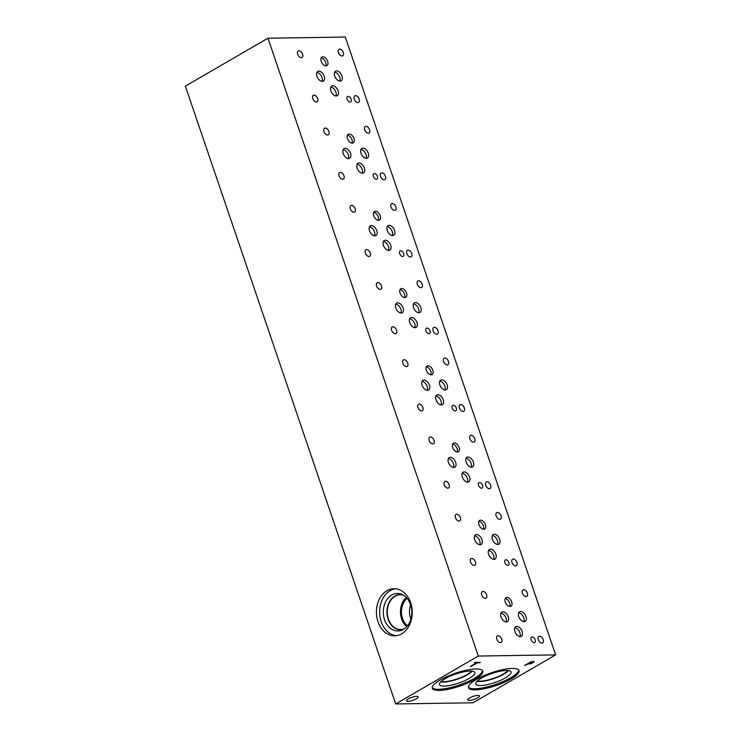<?xml version="1.0" encoding="UTF-8"?>
<svg xmlns="http://www.w3.org/2000/svg" width="741" height="741" viewBox="0 0 741 741"><rect width="100%" height="100%" fill="white"/><g stroke="black" fill="none" stroke-linecap="round" stroke-linejoin="round"><path stroke-width="1.11" d="M555.639 654.887L345.306 37.05L267.964 38.217L478.297 656.054L555.639 654.887L473.036 702.783L395.694 703.95L478.297 656.054M395.694 703.95L185.361 86.113L267.964 38.217M532.483 662.741L533.066 662.139L531.454 661.954L528.731 663.603L532.483 662.741L533.048 662.083L531.454 661.954M531.473 662.009L528.731 663.603M532.464 662.686L533.048 662.083L532.464 662.686M534.27 661.713L531.297 663.547L527.925 664.001L524.628 665.501M534.289 661.769L531.316 663.603L527.944 664.056L524.526 665.557L531.408 661.565L534.307 661.815M476.046 668.966A26.676 6.789 -18.8 0 1 482.789 671.096A26.676 6.789 -18.8 0 1 467.867 682.952A26.676 6.789 -18.8 0 1 439.033 690.417A26.676 6.789 -18.8 0 1 432.29 688.287A26.676 6.789 -18.8 0 1 447.212 676.431A26.676 6.789 -18.8 0 1 476.046 668.966M512.29 668.419A26.676 6.789 -18.8 0 1 519.043 670.549A26.676 6.789 -18.8 0 1 504.112 682.405A26.676 6.789 -18.8 0 1 475.287 689.871A26.676 6.789 -18.8 0 1 468.534 687.741A26.676 6.789 -18.8 0 1 483.465 675.885A26.676 6.789 -18.8 0 1 512.29 668.419M408.3 698.911A6.197 1.575 -18.8 0 1 414.432 696.633A6.197 1.575 -18.8 0 1 418.183 696.855A6.197 1.575 -18.8 0 1 416.349 698.791A6.197 1.575 -18.8 0 1 410.218 701.06A6.197 1.575 -18.8 0 1 406.466 700.847A6.197 1.575 -18.8 0 1 408.3 698.911M469.562 697.985A6.197 1.575 -18.8 0 1 475.685 695.706A6.197 1.575 -18.8 0 1 479.446 695.929A6.197 1.575 -18.8 0 1 477.602 697.865A6.197 1.575 -18.8 0 1 471.48 700.134A6.197 1.575 -18.8 0 1 467.719 699.921A6.197 1.575 -18.8 0 1 469.562 697.985M471.295 666.363L470.433 666.372L476.509 662.852L474.342 662.889L475.157 662.417L480.344 662.334L477.361 662.843L470.535 666.316M477.361 662.843L471.276 666.307M479.529 662.806L477.343 662.787M480.214 662.343L479.51 662.75M476.509 662.852L474.444 662.834M396.315 635.704A23.573 17.923 89.1 0 1 379.92 616.142A23.573 17.923 89.1 0 1 390.22 590.633A23.573 17.923 89.1 0 1 395.601 588.762M401.687 633.833A23.573 17.923 89.1 0 1 394.703 635.824A23.573 17.923 89.1 0 1 376.863 617.234A23.573 17.923 89.1 0 1 386.997 590.679A23.573 17.923 89.1 0 1 393.99 588.687A23.573 17.923 89.1 0 1 411.829 607.277A23.573 17.923 89.1 0 1 401.687 633.833M391.72 595.032A18.757 14.264 89.1 0 1 401.77 594.338A18.757 14.264 89.1 0 1 411.801 611.214A18.757 14.264 89.1 0 1 403.41 629.378A18.757 14.264 89.1 0 1 402.307 629.943A18.757 14.264 89.1 0 1 384.329 619.031A18.757 14.264 89.1 0 1 391.72 595.032M403.549 629.294A17.617 13.394 89.1 0 1 400.603 629.776A17.617 13.394 89.1 0 1 387.265 615.882A17.617 13.394 89.1 0 1 394.842 596.042A17.617 13.394 89.1 0 1 400.066 594.551A17.617 13.394 89.1 0 1 403.03 594.94M400.603 629.776A17.617 13.394 89.1 0 1 387.274 615.882A17.617 13.394 89.1 0 1 394.851 596.042A17.617 13.394 89.1 0 1 400.066 594.551M404.215 628.868A17.367 13.208 89.1 0 1 400.761 629.535A17.367 13.208 89.1 0 1 387.608 615.827A17.367 13.208 89.1 0 1 395.083 596.255A17.367 13.208 89.1 0 1 400.233 594.791A17.367 13.208 89.1 0 1 403.706 595.347M406.744 626.664A17.367 13.208 89.1 0 1 406.3 597.478M407.485 625.793A16.117 12.254 89.1 0 1 407.068 598.33M410.857 619.143A16.117 12.254 89.1 0 1 410.644 604.869M518.756 670.012A26.676 6.789 -18.8 0 1 502.704 681.72A26.676 6.789 -18.8 0 1 474.898 688.75A26.676 6.789 -18.8 0 1 468.442 687.148M506.362 670.503A18.673 4.752 -18.8 0 1 510.938 671.698A18.673 4.752 -18.8 0 1 501.203 680.043A18.673 4.752 -18.8 0 1 480.446 685.527A18.673 4.752 -18.8 0 1 475.657 683.702A18.673 4.752 -18.8 0 1 486.754 675.486A18.673 4.752 -18.8 0 1 506.362 670.503M508.317 670.596A17.627 4.483 -18.8 0 1 496.164 677.746A17.627 4.483 -18.8 0 1 479.955 681.516A17.627 4.483 -18.8 0 1 477.065 681.229A17.627 4.483 -18.8 0 0 479.955 681.507A17.627 4.483 -18.8 0 0 496.164 677.746A17.627 4.483 -18.8 0 0 508.307 670.596M477.371 680.942A17.367 4.418 161.2 0 0 480.048 681.174A17.367 4.418 161.2 0 0 503.38 674.014A17.367 4.418 161.2 0 0 507.891 670.549M471.647 671.096A17.367 4.418 -18.8 0 1 467.136 674.56A17.367 4.418 -18.8 0 1 443.803 681.72A17.367 4.418 -18.8 0 1 441.127 681.488M482.502 670.568A26.676 6.789 -18.8 0 1 466.45 682.266A26.676 6.789 -18.8 0 1 438.653 689.297A26.676 6.789 -18.8 0 1 432.188 687.694M470.109 671.05A18.673 4.752 -18.8 0 1 474.685 672.244A18.673 4.752 -18.8 0 1 464.95 680.59A18.673 4.752 -18.8 0 1 444.202 686.073A18.673 4.752 -18.8 0 1 439.413 684.249A18.673 4.752 -18.8 0 1 450.5 676.033A18.673 4.752 -18.8 0 1 470.109 671.05M472.063 671.142A17.627 4.483 -18.8 0 1 459.92 678.293A17.627 4.483 -18.8 0 1 443.711 682.063A17.627 4.483 -18.8 0 1 440.812 681.776A17.627 4.483 -18.8 0 0 443.702 682.053A17.627 4.483 -18.8 0 0 459.911 678.293A17.627 4.483 -18.8 0 0 472.063 671.142M455.233 410.959A3.094 1.853 -120.1 0 1 452.436 408.606A3.094 1.853 -120.1 0 1 452.714 405.438A3.094 1.853 -120.1 0 1 453.307 405.29A3.094 1.853 -120.1 0 1 456.104 407.633A3.094 1.853 -120.1 0 1 455.826 410.801A3.094 1.853 -120.1 0 1 455.233 410.959M376.363 179.266A3.094 1.853 -120.1 0 1 373.566 176.914A3.094 1.853 -120.1 0 1 373.844 173.755A3.094 1.853 -120.1 0 1 374.437 173.598A3.094 1.853 -120.1 0 1 377.225 175.95A3.094 1.853 -120.1 0 1 376.947 179.109A3.094 1.853 -120.1 0 1 376.363 179.266M481.53 488.18A3.094 1.853 -120.1 0 1 478.732 485.837A3.094 1.853 -120.1 0 1 479.01 482.669A3.094 1.853 -120.1 0 1 479.594 482.511A3.094 1.853 -120.1 0 1 482.391 484.864A3.094 1.853 -120.1 0 1 482.113 488.032A3.094 1.853 -120.1 0 1 481.53 488.18M507.817 565.411A3.094 1.853 -120.1 0 1 505.019 563.067A3.094 1.853 -120.1 0 1 505.297 559.9A3.094 1.853 -120.1 0 1 505.89 559.742A3.094 1.853 -120.1 0 1 508.678 562.095A3.094 1.853 -120.1 0 1 508.409 565.253A3.094 1.853 -120.1 0 1 507.817 565.411M402.65 256.497A3.094 1.853 -120.1 0 1 399.862 254.144A3.094 1.853 -120.1 0 1 400.131 250.986A3.094 1.853 -120.1 0 1 400.724 250.829A3.094 1.853 -120.1 0 1 403.521 253.172A3.094 1.853 -120.1 0 1 403.243 256.34A3.094 1.853 -120.1 0 1 402.65 256.497M350.067 102.036A3.094 1.853 -120.1 0 1 347.279 99.692A3.094 1.853 -120.1 0 1 347.557 96.525A3.094 1.853 -120.1 0 1 348.14 96.367A3.094 1.853 -120.1 0 1 350.938 98.72A3.094 1.853 -120.1 0 1 350.66 101.878A3.094 1.853 -120.1 0 1 350.067 102.036M428.946 333.728A3.094 1.853 -120.1 0 1 426.149 331.375A3.094 1.853 -120.1 0 1 426.427 328.217A3.094 1.853 -120.1 0 1 427.011 328.059A3.094 1.853 -120.1 0 1 429.808 330.403A3.094 1.853 -120.1 0 1 429.53 333.57A3.094 1.853 -120.1 0 1 428.946 333.728M430.892 374.779A4.965 2.964 59.9 0 0 430.16 369.907A4.965 2.964 59.9 0 0 426.297 366.869M431.132 374.789A4.965 2.964 -120.1 0 1 426.649 371.028A4.965 2.964 -120.1 0 1 427.094 365.952A4.965 2.964 -120.1 0 1 428.039 365.702A4.965 2.964 -120.1 0 1 432.522 369.472A4.965 2.964 -120.1 0 1 432.077 374.538A4.965 2.964 -120.1 0 1 431.132 374.789M352.012 143.096A4.965 2.964 59.9 0 0 351.29 138.224A4.965 2.964 59.9 0 0 347.427 135.177M352.262 143.106A4.965 2.964 -120.1 0 1 347.779 139.336A4.965 2.964 -120.1 0 1 348.224 134.269A4.965 2.964 -120.1 0 1 349.168 134.019A4.965 2.964 -120.1 0 1 353.642 137.78A4.965 2.964 -120.1 0 1 353.198 142.846A4.965 2.964 -120.1 0 1 352.262 143.106M457.178 452.01A4.965 2.964 59.9 0 0 456.456 447.138A4.965 2.964 59.9 0 0 452.584 444.091M457.419 452.019A4.965 2.964 -120.1 0 1 452.946 448.249A4.965 2.964 -120.1 0 1 453.39 443.183A4.965 2.964 -120.1 0 1 454.326 442.933A4.965 2.964 -120.1 0 1 458.809 446.693A4.965 2.964 -120.1 0 1 458.364 451.769A4.965 2.964 -120.1 0 1 457.419 452.019M509.762 606.471A4.965 2.964 59.9 0 0 509.039 601.599A4.965 2.964 59.9 0 0 505.167 598.552M510.003 606.481A4.965 2.964 -120.1 0 1 505.529 602.711A4.965 2.964 -120.1 0 1 505.973 597.644A4.965 2.964 -120.1 0 1 506.909 597.394A4.965 2.964 -120.1 0 1 511.392 601.155A4.965 2.964 -120.1 0 1 510.947 606.231A4.965 2.964 -120.1 0 1 510.003 606.481M483.465 529.241A4.965 2.964 59.9 0 0 482.743 524.369A4.965 2.964 59.9 0 0 478.881 521.321M483.716 529.25A4.965 2.964 -120.1 0 1 479.232 525.48A4.965 2.964 -120.1 0 1 479.677 520.414A4.965 2.964 -120.1 0 1 480.622 520.163A4.965 2.964 -120.1 0 1 485.096 523.924A4.965 2.964 -120.1 0 1 484.66 529A4.965 2.964 -120.1 0 1 483.716 529.25M378.308 220.318A4.965 2.964 59.9 0 0 377.586 215.455A4.965 2.964 59.9 0 0 373.714 212.408M378.549 220.327A4.965 2.964 -120.1 0 1 374.075 216.567A4.965 2.964 -120.1 0 1 374.511 211.491A4.965 2.964 -120.1 0 1 375.455 211.241A4.965 2.964 -120.1 0 1 379.938 215.01A4.965 2.964 -120.1 0 1 379.494 220.077A4.965 2.964 -120.1 0 1 378.549 220.327M325.725 65.866A4.965 2.964 59.9 0 0 325.003 60.994A4.965 2.964 59.9 0 0 321.131 57.946M325.966 65.875A4.965 2.964 -120.1 0 1 321.492 62.105A4.965 2.964 -120.1 0 1 321.937 57.038A4.965 2.964 -120.1 0 1 322.872 56.788A4.965 2.964 -120.1 0 1 327.355 60.549A4.965 2.964 -120.1 0 1 326.911 65.625A4.965 2.964 -120.1 0 1 325.966 65.875M404.595 297.549A4.965 2.964 59.9 0 0 403.873 292.686A4.965 2.964 59.9 0 0 400.01 289.638M404.845 297.558A4.965 2.964 -120.1 0 1 400.362 293.797A4.965 2.964 -120.1 0 1 400.807 288.721A4.965 2.964 -120.1 0 1 401.752 288.471A4.965 2.964 -120.1 0 1 406.225 292.241A4.965 2.964 -120.1 0 1 405.781 297.308A4.965 2.964 -120.1 0 1 404.845 297.558M400.927 313.035A5.576 3.335 59.9 0 0 400.112 307.561A5.576 3.335 59.9 0 0 395.768 304.143M401.196 313.045A5.576 3.335 -120.1 0 1 396.166 308.821A5.576 3.335 -120.1 0 1 396.667 303.115A5.576 3.335 -120.1 0 1 397.722 302.837A5.576 3.335 -120.1 0 1 402.761 307.07A5.576 3.335 -120.1 0 1 402.261 312.767A5.576 3.335 -120.1 0 1 401.196 313.045M444.952 389.998A5.576 3.335 59.9 0 0 444.137 384.523A5.576 3.335 59.9 0 0 439.793 381.106M445.23 390.007A5.576 3.335 -120.1 0 1 440.191 385.783A5.576 3.335 -120.1 0 1 440.691 380.077A5.576 3.335 -120.1 0 1 441.747 379.8A5.576 3.335 -120.1 0 1 446.786 384.033A5.576 3.335 -120.1 0 1 446.286 389.729A5.576 3.335 -120.1 0 1 445.23 390.007M441.108 404.892A5.576 3.335 59.9 0 0 440.293 399.418A5.576 3.335 59.9 0 0 435.949 395.99M441.386 404.901A5.576 3.335 -120.1 0 1 436.347 400.668A5.576 3.335 -120.1 0 1 436.847 394.972A5.576 3.335 -120.1 0 1 437.903 394.684A5.576 3.335 -120.1 0 1 442.942 398.917A5.576 3.335 -120.1 0 1 442.442 404.614A5.576 3.335 -120.1 0 1 441.386 404.901M322.048 81.353A5.576 3.335 59.9 0 0 321.242 75.878A5.576 3.335 59.9 0 0 316.889 72.451M322.326 81.362A5.576 3.335 -120.1 0 1 317.296 77.129A5.576 3.335 -120.1 0 1 317.787 71.432A5.576 3.335 -120.1 0 1 318.852 71.145A5.576 3.335 -120.1 0 1 323.882 75.378A5.576 3.335 -120.1 0 1 323.382 81.084A5.576 3.335 -120.1 0 1 322.326 81.362M366.082 158.315A5.576 3.335 59.9 0 0 365.267 152.841A5.576 3.335 59.9 0 0 360.923 149.413M366.36 158.324A5.576 3.335 -120.1 0 1 361.321 154.091A5.576 3.335 -120.1 0 1 361.821 148.395A5.576 3.335 -120.1 0 1 362.877 148.107A5.576 3.335 -120.1 0 1 367.916 152.34A5.576 3.335 -120.1 0 1 367.416 158.037A5.576 3.335 -120.1 0 1 366.36 158.324M362.238 173.199A5.576 3.335 59.9 0 0 361.423 167.725A5.576 3.335 59.9 0 0 357.079 164.307M362.506 173.209A5.576 3.335 -120.1 0 1 357.477 168.976A5.576 3.335 -120.1 0 1 357.977 163.279A5.576 3.335 -120.1 0 1 359.033 163.001A5.576 3.335 -120.1 0 1 364.063 167.234A5.576 3.335 -120.1 0 1 363.572 172.931A5.576 3.335 -120.1 0 1 362.506 173.209M374.631 235.805A5.576 3.335 59.9 0 0 373.816 230.34A5.576 3.335 59.9 0 0 369.472 226.913M374.909 235.823A5.576 3.335 -120.1 0 1 369.87 231.59A5.576 3.335 -120.1 0 1 370.37 225.885A5.576 3.335 -120.1 0 1 371.436 225.607A5.576 3.335 -120.1 0 1 376.465 229.84A5.576 3.335 -120.1 0 1 375.965 235.536A5.576 3.335 -120.1 0 1 374.909 235.823M471.248 467.228A5.576 3.335 59.9 0 0 470.433 461.754A5.576 3.335 59.9 0 0 466.089 458.336M471.517 467.238A5.576 3.335 -120.1 0 1 466.487 463.005A5.576 3.335 -120.1 0 1 466.987 457.308A5.576 3.335 -120.1 0 1 468.043 457.03A5.576 3.335 -120.1 0 1 473.073 461.254A5.576 3.335 -120.1 0 1 472.582 466.96A5.576 3.335 -120.1 0 1 471.517 467.238M467.395 482.122A5.576 3.335 59.9 0 0 466.589 476.648A5.576 3.335 59.9 0 0 462.236 473.221M467.673 482.132A5.576 3.335 -120.1 0 1 462.643 477.899A5.576 3.335 -120.1 0 1 463.134 472.193A5.576 3.335 -120.1 0 1 464.199 471.915A5.576 3.335 -120.1 0 1 469.229 476.148A5.576 3.335 -120.1 0 1 468.729 481.845A5.576 3.335 -120.1 0 1 467.673 482.132M479.798 544.728A5.576 3.335 59.9 0 0 478.982 539.253A5.576 3.335 59.9 0 0 474.638 535.826M480.075 544.737A5.576 3.335 -120.1 0 1 475.037 540.504A5.576 3.335 -120.1 0 1 475.537 534.807A5.576 3.335 -120.1 0 1 476.593 534.52A5.576 3.335 -120.1 0 1 481.631 538.753A5.576 3.335 -120.1 0 1 481.131 544.459A5.576 3.335 -120.1 0 1 480.075 544.737M523.822 621.69A5.576 3.335 59.9 0 0 523.016 616.216A5.576 3.335 59.9 0 0 518.663 612.788M524.1 621.699A5.576 3.335 -120.1 0 1 519.071 617.466A5.576 3.335 -120.1 0 1 519.561 611.77A5.576 3.335 -120.1 0 1 520.627 611.482A5.576 3.335 -120.1 0 1 525.656 615.715A5.576 3.335 -120.1 0 1 525.165 621.421A5.576 3.335 -120.1 0 1 524.1 621.699M519.978 636.575A5.576 3.335 59.9 0 0 519.163 631.1A5.576 3.335 59.9 0 0 514.819 627.683M520.256 636.584A5.576 3.335 -120.1 0 1 515.217 632.36A5.576 3.335 -120.1 0 1 515.717 626.654A5.576 3.335 -120.1 0 1 516.783 626.377A5.576 3.335 -120.1 0 1 521.812 630.61A5.576 3.335 -120.1 0 1 521.312 636.306A5.576 3.335 -120.1 0 1 520.256 636.584M506.084 621.958A5.576 3.335 59.9 0 0 505.279 616.484A5.576 3.335 59.9 0 0 500.925 613.057M506.362 621.968A5.576 3.335 -120.1 0 1 501.333 617.735A5.576 3.335 -120.1 0 1 501.824 612.038A5.576 3.335 -120.1 0 1 502.889 611.751A5.576 3.335 -120.1 0 1 507.918 615.984A5.576 3.335 -120.1 0 1 507.428 621.68A5.576 3.335 -120.1 0 1 506.362 621.968M493.691 559.344A5.576 3.335 59.9 0 0 492.876 553.879A5.576 3.335 59.9 0 0 488.532 550.452M493.969 559.362A5.576 3.335 -120.1 0 1 488.93 555.129A5.576 3.335 -120.1 0 1 489.43 549.424A5.576 3.335 -120.1 0 1 490.486 549.146A5.576 3.335 -120.1 0 1 495.525 553.379A5.576 3.335 -120.1 0 1 495.025 559.075A5.576 3.335 -120.1 0 1 493.969 559.362M497.535 544.459A5.576 3.335 59.9 0 0 496.72 538.985A5.576 3.335 59.9 0 0 492.376 535.558M497.813 544.468A5.576 3.335 -120.1 0 1 492.774 540.235A5.576 3.335 -120.1 0 1 493.274 534.539A5.576 3.335 -120.1 0 1 494.33 534.252A5.576 3.335 -120.1 0 1 499.369 538.485A5.576 3.335 -120.1 0 1 498.869 544.19A5.576 3.335 -120.1 0 1 497.813 544.468M453.511 467.497A5.576 3.335 59.9 0 0 452.695 462.023A5.576 3.335 59.9 0 0 448.351 458.596M453.779 467.506A5.576 3.335 -120.1 0 1 448.75 463.273A5.576 3.335 -120.1 0 1 449.25 457.577A5.576 3.335 -120.1 0 1 450.306 457.299A5.576 3.335 -120.1 0 1 455.335 461.523A5.576 3.335 -120.1 0 1 454.844 467.228A5.576 3.335 -120.1 0 1 453.779 467.506M388.525 250.43A5.576 3.335 59.9 0 0 387.71 244.956A5.576 3.335 59.9 0 0 383.366 241.529M388.803 250.439A5.576 3.335 -120.1 0 1 383.764 246.207A5.576 3.335 -120.1 0 1 384.264 240.51A5.576 3.335 -120.1 0 1 385.32 240.232A5.576 3.335 -120.1 0 1 390.359 244.456A5.576 3.335 -120.1 0 1 389.859 250.162A5.576 3.335 -120.1 0 1 388.803 250.439M392.369 235.545A5.576 3.335 59.9 0 0 391.554 230.071A5.576 3.335 59.9 0 0 387.21 226.644M392.647 235.555A5.576 3.335 -120.1 0 1 387.608 231.322A5.576 3.335 -120.1 0 1 388.108 225.616A5.576 3.335 -120.1 0 1 389.173 225.338A5.576 3.335 -120.1 0 1 394.203 229.571A5.576 3.335 -120.1 0 1 393.703 235.268A5.576 3.335 -120.1 0 1 392.647 235.555M348.344 158.583A5.576 3.335 59.9 0 0 347.529 153.109A5.576 3.335 59.9 0 0 343.185 149.682M348.622 158.593A5.576 3.335 -120.1 0 1 343.583 154.36A5.576 3.335 -120.1 0 1 344.083 148.663A5.576 3.335 -120.1 0 1 345.139 148.376A5.576 3.335 -120.1 0 1 350.178 152.609A5.576 3.335 -120.1 0 1 349.678 158.305A5.576 3.335 -120.1 0 1 348.622 158.593M335.942 95.969A5.576 3.335 59.9 0 0 335.127 90.495A5.576 3.335 59.9 0 0 330.782 87.077M336.219 95.978A5.576 3.335 -120.1 0 1 331.181 91.754A5.576 3.335 -120.1 0 1 331.681 86.049A5.576 3.335 -120.1 0 1 332.746 85.771A5.576 3.335 -120.1 0 1 337.776 90.004A5.576 3.335 -120.1 0 1 337.275 95.7A5.576 3.335 -120.1 0 1 336.219 95.978M339.786 81.084A5.576 3.335 59.9 0 0 338.98 75.61A5.576 3.335 59.9 0 0 334.626 72.183M340.063 81.093A5.576 3.335 -120.1 0 1 335.034 76.86A5.576 3.335 -120.1 0 1 335.525 71.164A5.576 3.335 -120.1 0 1 336.59 70.877A5.576 3.335 -120.1 0 1 341.62 75.11A5.576 3.335 -120.1 0 1 341.119 80.815A5.576 3.335 -120.1 0 1 340.063 81.093M427.214 390.266A5.576 3.335 59.9 0 0 426.399 384.792A5.576 3.335 59.9 0 0 422.055 381.374M427.492 390.275A5.576 3.335 -120.1 0 1 422.453 386.042A5.576 3.335 -120.1 0 1 422.954 380.346A5.576 3.335 -120.1 0 1 424.019 380.068A5.576 3.335 -120.1 0 1 429.048 384.301A5.576 3.335 -120.1 0 1 428.548 389.998A5.576 3.335 -120.1 0 1 427.492 390.275M414.812 327.661A5.576 3.335 59.9 0 0 414.006 322.187A5.576 3.335 59.9 0 0 409.653 318.76M415.09 327.67A5.576 3.335 -120.1 0 1 410.06 323.437A5.576 3.335 -120.1 0 1 410.551 317.741A5.576 3.335 -120.1 0 1 411.616 317.454A5.576 3.335 -120.1 0 1 416.646 321.687A5.576 3.335 -120.1 0 1 416.155 327.392A5.576 3.335 -120.1 0 1 415.09 327.67M418.665 312.767A5.576 3.335 59.9 0 0 417.85 307.302A5.576 3.335 59.9 0 0 413.506 303.875M418.934 312.785A5.576 3.335 -120.1 0 1 413.904 308.552A5.576 3.335 -120.1 0 1 414.404 302.847A5.576 3.335 -120.1 0 1 415.46 302.569A5.576 3.335 -120.1 0 1 420.499 306.802A5.576 3.335 -120.1 0 1 419.999 312.498A5.576 3.335 -120.1 0 1 418.934 312.785M534.104 642.642A3.094 1.853 -120.1 0 1 531.316 640.298A3.094 1.853 -120.1 0 1 531.593 637.13A3.094 1.853 -120.1 0 1 532.177 636.973A3.094 1.853 -120.1 0 1 534.974 639.326A3.094 1.853 -120.1 0 1 534.696 642.484A3.094 1.853 -120.1 0 1 534.104 642.642M420.907 287.675A3.77 2.251 -120.1 0 1 417.507 284.813A3.77 2.251 -120.1 0 1 417.841 280.959A3.77 2.251 -120.1 0 1 418.563 280.765A3.77 2.251 -120.1 0 1 421.962 283.627A3.77 2.251 -120.1 0 1 421.629 287.48A3.77 2.251 -120.1 0 1 420.907 287.675M395.277 333.719A3.77 2.251 -120.1 0 1 391.878 330.866A3.77 2.251 -120.1 0 1 392.211 327.003A3.77 2.251 -120.1 0 1 392.934 326.818A3.77 2.251 -120.1 0 1 396.333 329.68A3.77 2.251 -120.1 0 1 396 333.533A3.77 2.251 -120.1 0 1 395.277 333.719M447.203 364.905A3.77 2.251 -120.1 0 1 443.794 362.043A3.77 2.251 -120.1 0 1 444.137 358.19A3.77 2.251 -120.1 0 1 444.85 357.996A3.77 2.251 -120.1 0 1 448.259 360.858A3.77 2.251 -120.1 0 1 447.916 364.711A3.77 2.251 -120.1 0 1 447.203 364.905M421.573 410.949A3.77 2.251 -120.1 0 1 418.165 408.087A3.77 2.251 -120.1 0 1 418.508 404.234A3.77 2.251 -120.1 0 1 419.221 404.049A3.77 2.251 -120.1 0 1 422.629 406.911A3.77 2.251 -120.1 0 1 422.287 410.764A3.77 2.251 -120.1 0 1 421.573 410.949M342.036 55.983A3.77 2.251 -120.1 0 1 338.637 53.12A3.77 2.251 -120.1 0 1 338.97 49.267A3.77 2.251 -120.1 0 1 339.684 49.082A3.77 2.251 -120.1 0 1 343.092 51.944A3.77 2.251 -120.1 0 1 342.759 55.797A3.77 2.251 -120.1 0 1 342.036 55.983M316.407 102.036A3.77 2.251 -120.1 0 1 313.008 99.174A3.77 2.251 -120.1 0 1 313.341 95.32A3.77 2.251 -120.1 0 1 314.054 95.126A3.77 2.251 -120.1 0 1 317.463 97.988A3.77 2.251 -120.1 0 1 317.12 101.841A3.77 2.251 -120.1 0 1 316.407 102.036M368.333 133.213A3.77 2.251 -120.1 0 1 364.924 130.351A3.77 2.251 -120.1 0 1 365.257 126.498A3.77 2.251 -120.1 0 1 365.98 126.313A3.77 2.251 -120.1 0 1 369.379 129.175A3.77 2.251 -120.1 0 1 369.046 133.028A3.77 2.251 -120.1 0 1 368.333 133.213M342.703 179.266A3.77 2.251 -120.1 0 1 339.295 176.404A3.77 2.251 -120.1 0 1 339.628 172.551A3.77 2.251 -120.1 0 1 340.351 172.357A3.77 2.251 -120.1 0 1 343.75 175.219A3.77 2.251 -120.1 0 1 343.416 179.072A3.77 2.251 -120.1 0 1 342.703 179.266M394.62 210.444A3.77 2.251 -120.1 0 1 391.22 207.582A3.77 2.251 -120.1 0 1 391.554 203.729A3.77 2.251 -120.1 0 1 392.267 203.534A3.77 2.251 -120.1 0 1 395.675 206.396A3.77 2.251 -120.1 0 1 395.333 210.249A3.77 2.251 -120.1 0 1 394.62 210.444M368.99 256.497A3.77 2.251 -120.1 0 1 365.582 253.635A3.77 2.251 -120.1 0 1 365.924 249.782A3.77 2.251 -120.1 0 1 366.638 249.587A3.77 2.251 -120.1 0 1 370.046 252.449A3.77 2.251 -120.1 0 1 369.703 256.303A3.77 2.251 -120.1 0 1 368.99 256.497M473.49 442.136A3.77 2.251 -120.1 0 1 470.09 439.274A3.77 2.251 -120.1 0 1 470.424 435.421A3.77 2.251 -120.1 0 1 471.146 435.226A3.77 2.251 -120.1 0 1 474.546 438.088A3.77 2.251 -120.1 0 1 474.212 441.942A3.77 2.251 -120.1 0 1 473.49 442.136M447.86 488.18A3.77 2.251 -120.1 0 1 444.461 485.318A3.77 2.251 -120.1 0 1 444.795 481.465A3.77 2.251 -120.1 0 1 445.508 481.28A3.77 2.251 -120.1 0 1 448.916 484.132A3.77 2.251 -120.1 0 1 448.583 487.995A3.77 2.251 -120.1 0 1 447.86 488.18M499.786 519.358A3.77 2.251 -120.1 0 1 496.377 516.496A3.77 2.251 -120.1 0 1 496.72 512.642A3.77 2.251 -120.1 0 1 497.433 512.457A3.77 2.251 -120.1 0 1 500.833 515.319A3.77 2.251 -120.1 0 1 500.499 519.172A3.77 2.251 -120.1 0 1 499.786 519.358M474.157 565.411A3.77 2.251 -120.1 0 1 470.748 562.549A3.77 2.251 -120.1 0 1 471.091 558.695A3.77 2.251 -120.1 0 1 471.804 558.501A3.77 2.251 -120.1 0 1 475.203 561.363A3.77 2.251 -120.1 0 1 474.87 565.216A3.77 2.251 -120.1 0 1 474.157 565.411M526.073 596.588A3.77 2.251 -120.1 0 1 522.674 593.726A3.77 2.251 -120.1 0 1 523.007 589.873A3.77 2.251 -120.1 0 1 523.72 589.688A3.77 2.251 -120.1 0 1 527.129 592.55A3.77 2.251 -120.1 0 1 526.795 596.403A3.77 2.251 -120.1 0 1 526.073 596.588M500.444 642.642A3.77 2.251 -120.1 0 1 497.044 639.779A3.77 2.251 -120.1 0 1 497.378 635.926A3.77 2.251 -120.1 0 1 498.091 635.732A3.77 2.251 -120.1 0 1 501.5 638.594A3.77 2.251 -120.1 0 1 501.157 642.447A3.77 2.251 -120.1 0 1 500.444 642.642M485.364 598.339A3.77 2.251 -120.1 0 1 481.956 595.477A3.77 2.251 -120.1 0 1 482.298 591.624A3.77 2.251 -120.1 0 1 483.012 591.429A3.77 2.251 -120.1 0 1 486.42 594.291A3.77 2.251 -120.1 0 1 486.077 598.144A3.77 2.251 -120.1 0 1 485.364 598.339M541.921 643.142A3.77 2.251 -120.1 0 1 538.522 640.289A3.77 2.251 -120.1 0 1 538.855 636.436A3.77 2.251 -120.1 0 1 539.578 636.241A3.77 2.251 -120.1 0 1 542.977 639.103A3.77 2.251 -120.1 0 1 542.644 642.956A3.77 2.251 -120.1 0 1 541.921 643.142M459.068 521.108A3.77 2.251 -120.1 0 1 455.669 518.246A3.77 2.251 -120.1 0 1 456.002 514.393A3.77 2.251 -120.1 0 1 456.725 514.198A3.77 2.251 -120.1 0 1 460.124 517.061A3.77 2.251 -120.1 0 1 459.791 520.914A3.77 2.251 -120.1 0 1 459.068 521.108M515.634 565.92A3.77 2.251 -120.1 0 1 512.226 563.058A3.77 2.251 -120.1 0 1 512.568 559.205A3.77 2.251 -120.1 0 1 513.281 559.01A3.77 2.251 -120.1 0 1 516.69 561.873A3.77 2.251 -120.1 0 1 516.347 565.726A3.77 2.251 -120.1 0 1 515.634 565.92M432.781 443.878A3.77 2.251 -120.1 0 1 429.382 441.015A3.77 2.251 -120.1 0 1 429.715 437.162A3.77 2.251 -120.1 0 1 430.428 436.977A3.77 2.251 -120.1 0 1 433.837 439.839A3.77 2.251 -120.1 0 1 433.494 443.692A3.77 2.251 -120.1 0 1 432.781 443.878M489.338 488.69A3.77 2.251 -120.1 0 1 485.939 485.827A3.77 2.251 -120.1 0 1 486.272 481.974A3.77 2.251 -120.1 0 1 486.994 481.78A3.77 2.251 -120.1 0 1 490.394 484.642A3.77 2.251 -120.1 0 1 490.06 488.495A3.77 2.251 -120.1 0 1 489.338 488.69M353.911 212.195A3.77 2.251 -120.1 0 1 350.502 209.333A3.77 2.251 -120.1 0 1 350.845 205.479A3.77 2.251 -120.1 0 1 351.558 205.285A3.77 2.251 -120.1 0 1 354.958 208.147A3.77 2.251 -120.1 0 1 354.624 212A3.77 2.251 -120.1 0 1 353.911 212.195M410.468 256.997A3.77 2.251 -120.1 0 1 407.068 254.135A3.77 2.251 -120.1 0 1 407.402 250.282A3.77 2.251 -120.1 0 1 408.115 250.097A3.77 2.251 -120.1 0 1 411.524 252.959A3.77 2.251 -120.1 0 1 411.181 256.812A3.77 2.251 -120.1 0 1 410.468 256.997M327.615 134.964A3.77 2.251 -120.1 0 1 324.215 132.102A3.77 2.251 -120.1 0 1 324.549 128.249A3.77 2.251 -120.1 0 1 325.262 128.054A3.77 2.251 -120.1 0 1 328.671 130.916A3.77 2.251 -120.1 0 1 328.337 134.769A3.77 2.251 -120.1 0 1 327.615 134.964M384.181 179.767A3.77 2.251 -120.1 0 1 380.772 176.914A3.77 2.251 -120.1 0 1 381.115 173.051A3.77 2.251 -120.1 0 1 381.828 172.866A3.77 2.251 -120.1 0 1 385.227 175.728A3.77 2.251 -120.1 0 1 384.894 179.581A3.77 2.251 -120.1 0 1 384.181 179.767M301.328 57.733A3.77 2.251 -120.1 0 1 297.919 54.871A3.77 2.251 -120.1 0 1 298.262 51.018A3.77 2.251 -120.1 0 1 298.975 50.823A3.77 2.251 -120.1 0 1 302.384 53.685A3.77 2.251 -120.1 0 1 302.041 57.539A3.77 2.251 -120.1 0 1 301.328 57.733M357.884 102.545A3.77 2.251 -120.1 0 1 354.485 99.683A3.77 2.251 -120.1 0 1 354.819 95.83A3.77 2.251 -120.1 0 1 355.532 95.635A3.77 2.251 -120.1 0 1 358.94 98.497A3.77 2.251 -120.1 0 1 358.607 102.351A3.77 2.251 -120.1 0 1 357.884 102.545M406.494 366.647A3.77 2.251 -120.1 0 1 403.085 363.785A3.77 2.251 -120.1 0 1 403.419 359.931A3.77 2.251 -120.1 0 1 404.141 359.746A3.77 2.251 -120.1 0 1 407.541 362.608A3.77 2.251 -120.1 0 1 407.207 366.462A3.77 2.251 -120.1 0 1 406.494 366.647M463.051 411.459A3.77 2.251 -120.1 0 1 459.652 408.597A3.77 2.251 -120.1 0 1 459.985 404.743A3.77 2.251 -120.1 0 1 460.698 404.549A3.77 2.251 -120.1 0 1 464.107 407.411A3.77 2.251 -120.1 0 1 463.764 411.264A3.77 2.251 -120.1 0 1 463.051 411.459M380.198 289.416A3.77 2.251 -120.1 0 1 376.798 286.563A3.77 2.251 -120.1 0 1 377.132 282.701A3.77 2.251 -120.1 0 1 377.845 282.516A3.77 2.251 -120.1 0 1 381.254 285.378A3.77 2.251 -120.1 0 1 380.911 289.231A3.77 2.251 -120.1 0 1 380.198 289.416M436.764 334.228A3.77 2.251 -120.1 0 1 433.355 331.366A3.77 2.251 -120.1 0 1 433.689 327.513A3.77 2.251 -120.1 0 1 434.411 327.327A3.77 2.251 -120.1 0 1 437.811 330.18A3.77 2.251 -120.1 0 1 437.477 334.043A3.77 2.251 -120.1 0 1 436.764 334.228"/></g></svg>

